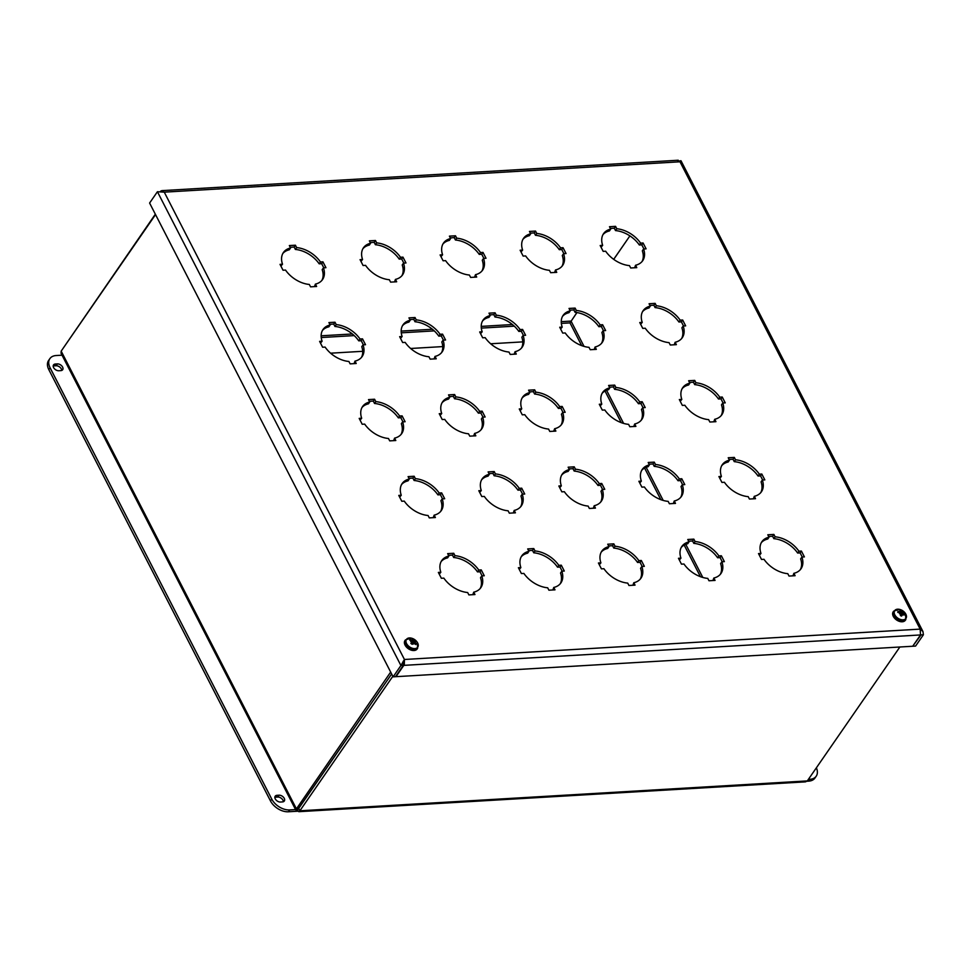 <?xml version="1.0" encoding="UTF-8"?>
<svg xmlns="http://www.w3.org/2000/svg" width="972" height="972" viewBox="0 0 972 972"><rect width="100%" height="100%" fill="white"/><g stroke="black" fill="none" stroke-linecap="round" stroke-linejoin="round"><path stroke-width="1.46" d="M393.113 676.84L395.483 676.706L403.295 665.395L400.926 665.541L393.113 676.84L149.603 203.039L157.428 191.727L164.268 192.152L160.939 190.962L161.923 190.634L678.237 160.234M403.149 664.083L403.805 665.37L404.316 664.52L403.161 661.312L403.295 665.395M157.428 191.727L400.926 665.541L404.437 659.478L920.168 629.115L920.52 634.947L912.708 646.246L395.993 676.67L403.805 665.37L920.52 634.947M403.149 662.418L404.437 659.478L404.316 664.532M913 645.809L921.031 634.91L923.4 634.777L915.588 646.076L913.218 646.222M923.4 634.777L922.963 631.545L920.168 629.115L679.999 161.789L164.268 192.152L404.437 659.478M679.562 160.988L679.902 160.975C681.348 160.477 681.384 160.745 679.999 161.789C681.384 160.745 681.348 160.477 679.902 160.975C681.348 160.477 681.384 160.745 679.999 161.789C681.384 160.745 681.348 160.477 679.902 160.975M677.484 160.55L679.999 161.789M160.939 190.974L160.307 191.557M602.664 245.369A23.778 15.382 -145.3 0 1 603.563 233.657A23.778 15.382 -145.3 0 1 610.708 229.1L609.48 226.719L615.568 226.355L616.795 228.748A23.778 15.382 -145.3 0 1 640.597 243.134L643.075 242.988L646.088 248.844L643.598 248.99A23.778 15.382 -145.3 0 1 642.699 260.703A23.778 15.382 -145.3 0 1 635.554 265.247L636.782 267.64L630.694 267.993L629.467 265.611A23.778 15.382 -145.3 0 1 605.665 251.226L603.187 251.371L600.174 245.515L602.664 245.369L601.061 247.228M634.631 267.762L635.554 265.247M643.598 248.99L642.334 250.825A23.778 15.382 34.7 0 1 642.006 261.59M643.926 248.966L641.799 244.835L639.321 244.98A23.778 15.382 34.7 0 0 615.519 230.583L614.292 228.201L610.367 228.432M643.075 242.988L641.799 244.835M640.597 243.134L639.321 244.98M616.795 228.748L615.519 230.583M615.568 226.355L614.292 228.201M610.708 229.1L609.432 230.947A23.778 15.382 34.7 0 0 602.98 234.617M522.62 250.083A23.778 15.382 -145.3 0 1 523.531 238.371A23.778 15.382 -145.3 0 1 530.676 233.815L529.448 231.433L535.523 231.069L536.751 233.462A23.778 15.382 -145.3 0 1 560.552 247.848L563.043 247.702L566.044 253.558L563.566 253.704A23.778 15.382 -145.3 0 1 562.654 265.417A23.778 15.382 -145.3 0 1 555.51 269.961L556.737 272.354L550.662 272.707L549.435 270.325A23.778 15.382 -145.3 0 1 525.633 255.928L523.143 256.086L520.142 250.229L522.62 250.083L521.016 251.942M554.587 272.476L555.51 269.961M563.566 253.704L562.29 255.539A23.778 15.382 34.7 0 1 561.974 266.292M563.894 253.68L561.767 249.537L559.289 249.683A23.778 15.382 34.7 0 0 535.487 235.297L534.26 232.916L530.323 233.146M563.043 247.702L561.767 249.537M560.552 247.848L559.289 249.683M536.751 233.462L535.487 235.297M535.523 231.069L534.26 232.916M530.676 233.815L529.4 235.661A23.778 15.382 34.7 0 0 522.948 239.331M442.588 254.798A23.778 15.382 -145.3 0 1 443.499 243.085A23.778 15.382 -145.3 0 1 450.631 238.529L449.404 236.135L455.491 235.783L456.719 238.176A23.778 15.382 -145.3 0 1 480.52 252.562L482.999 252.416L486.012 258.26L483.534 258.418A23.778 15.382 -145.3 0 1 482.622 270.119A23.778 15.382 -145.3 0 1 475.478 274.675L476.705 277.069L470.618 277.421L469.391 275.027A23.778 15.382 -145.3 0 1 445.601 260.642L443.111 260.788L440.109 254.943L442.588 254.798L440.984 256.657M474.555 277.19L475.478 274.675M483.534 258.418L482.258 260.253A23.778 15.382 34.7 0 1 481.93 271.006M483.862 258.394L481.735 254.251L479.245 254.397A23.778 15.382 34.7 0 0 455.443 240.011L454.216 237.618L450.291 237.861M482.999 252.416L481.735 254.251M480.52 252.562L479.245 254.397M456.719 238.176L455.443 240.011M455.491 235.783L454.216 237.618M450.631 238.529L449.368 240.376A23.778 15.382 34.7 0 0 442.916 244.033M362.556 259.5A23.778 15.382 -145.3 0 1 363.455 247.799A23.778 15.382 -145.3 0 1 370.599 243.243L369.372 240.849L375.459 240.497L376.686 242.891A23.778 15.382 -145.3 0 1 400.488 257.276L402.967 257.13L405.98 262.975L403.489 263.12A23.778 15.382 -145.3 0 1 402.59 274.833A23.778 15.382 -145.3 0 1 395.446 279.389L396.673 281.771L390.586 282.135L389.359 279.742A23.778 15.382 -145.3 0 1 365.557 265.356L363.078 265.502L360.065 259.646L362.556 259.5L360.952 261.359M394.523 281.904L395.446 279.389M403.489 263.12L402.226 264.967A23.778 15.382 34.7 0 1 401.898 275.72M403.817 263.108L401.691 258.965L399.213 259.111A23.778 15.382 34.7 0 0 375.411 244.725L374.184 242.332L370.259 242.563M402.967 257.13L401.691 258.965M400.488 257.276L399.213 259.111M376.686 242.891L375.411 244.725M375.459 240.497L374.184 242.332M370.599 243.243L369.324 245.078A23.778 15.382 34.7 0 0 362.872 248.747M282.512 264.214A23.778 15.382 -145.3 0 1 283.423 252.501A23.778 15.382 -145.3 0 1 290.567 247.957L289.34 245.564L295.415 245.211L296.642 247.593A23.778 15.382 -145.3 0 1 320.444 261.978L322.935 261.833L325.936 267.689L323.457 267.835A23.778 15.382 -145.3 0 1 322.546 279.547A23.778 15.382 -145.3 0 1 315.402 284.103L316.629 286.485L310.554 286.849L309.327 284.456A23.778 15.382 -145.3 0 1 285.525 270.07L283.034 270.216L280.033 264.36L282.512 264.214L280.908 266.073M314.478 286.619L315.402 284.103M323.457 267.835L322.182 269.681A23.778 15.382 34.7 0 1 321.866 280.434M323.785 267.822L321.659 263.679L319.18 263.825A23.778 15.382 34.7 0 0 295.379 249.44L294.151 247.046L290.215 247.277M322.935 261.833L321.659 263.679M320.444 261.978L319.18 263.825M296.642 247.593L295.379 249.44M295.415 245.211L294.151 247.046M290.567 247.957L289.291 249.792A23.778 15.382 34.7 0 0 282.84 253.461M642.237 322.388A23.778 15.382 -145.3 0 1 643.148 310.675A23.778 15.382 -145.3 0 1 650.292 306.119L649.065 303.738L655.14 303.373L656.367 305.767A23.778 15.382 -145.3 0 1 680.169 320.153L682.66 320.007L685.661 325.863L683.182 326.009A23.778 15.382 -145.3 0 1 682.271 337.721A23.778 15.382 -145.3 0 1 675.127 342.266L676.366 344.659L670.279 345.011L669.052 342.63A23.778 15.382 -145.3 0 1 645.25 328.232L642.771 328.378L639.758 322.534L642.237 322.388L640.633 324.247M674.203 344.781L675.127 342.266M683.182 326.009L681.907 327.843A23.778 15.382 34.7 0 1 681.591 338.596M683.51 325.985L681.384 321.841L678.906 321.987A23.778 15.382 34.7 0 0 655.104 307.602L653.877 305.22L649.94 305.451M682.66 320.007L681.384 321.841M680.169 320.153L678.906 321.987M656.367 305.767L655.104 307.602M655.14 303.373L653.877 305.22M650.292 306.119L649.017 307.966A23.778 15.382 34.7 0 0 642.565 311.623M681.822 399.395A23.778 15.382 -145.3 0 1 682.733 387.694A23.778 15.382 -145.3 0 1 689.877 383.138L688.638 380.745L694.725 380.392L695.952 382.786A23.778 15.382 -145.3 0 1 719.754 397.171L722.232 397.026L725.246 402.87L722.767 403.016A23.778 15.382 -145.3 0 1 721.856 414.728A23.778 15.382 -145.3 0 1 714.712 419.284L715.939 421.678L709.864 422.03L708.624 419.637A23.778 15.382 -145.3 0 1 684.835 405.251L682.344 405.397L679.343 399.553L681.822 399.395L680.218 401.266M713.788 421.799L714.712 419.284M722.767 403.016L721.491 404.862A23.778 15.382 34.7 0 1 721.163 415.615M723.095 403.003L720.969 398.86L718.478 399.006A23.778 15.382 34.7 0 0 694.676 384.62L693.449 382.227L689.525 382.458M722.232 397.026L720.969 398.86M719.754 397.171L718.478 399.006M695.952 382.786L694.676 384.62M694.725 380.392L693.449 382.227M689.877 383.138L688.601 384.985A23.778 15.382 34.7 0 0 682.15 388.642M721.406 476.414A23.778 15.382 -145.3 0 1 722.305 464.701A23.778 15.382 -145.3 0 1 729.45 460.157L728.222 457.763L734.31 457.411L735.537 459.792A23.778 15.382 -145.3 0 1 759.339 474.178L761.817 474.032L764.83 479.889L762.34 480.034A23.778 15.382 -145.3 0 1 761.441 491.747A23.778 15.382 -145.3 0 1 754.296 496.303L755.523 498.685L749.436 499.049L748.209 496.656A23.778 15.382 -145.3 0 1 724.407 482.27L721.929 482.416L718.916 476.559L721.406 476.414L719.802 478.273M753.373 498.818L754.296 496.303M762.34 480.034L761.076 481.881A23.778 15.382 34.7 0 1 760.748 492.634M762.68 480.022L760.541 475.879L758.063 476.025A23.778 15.382 34.7 0 0 734.261 461.639L733.034 459.246L729.109 459.477M761.817 474.032L760.541 475.879M759.339 474.178L758.063 476.025M735.537 459.792L734.261 461.639M734.31 457.411L733.034 459.246M729.45 460.157L728.186 461.992A23.778 15.382 34.7 0 0 721.722 465.661M760.979 553.433A23.778 15.382 -145.3 0 1 761.89 541.72A23.778 15.382 -145.3 0 1 769.034 537.176L767.807 534.782L773.882 534.418L775.121 536.811A23.778 15.382 -145.3 0 1 798.911 551.197L801.402 551.051L804.403 556.907L801.924 557.053A23.778 15.382 -145.3 0 1 801.013 568.766A23.778 15.382 -145.3 0 1 793.881 573.31L795.108 575.703L789.021 576.068L787.794 573.674A23.778 15.382 -145.3 0 1 763.992 559.289L761.513 559.435L758.5 553.578L760.979 553.433L759.375 555.291M792.945 575.837L793.881 573.31M801.924 557.053L800.649 558.888A23.778 15.382 34.7 0 1 800.333 569.653M802.252 557.029L800.126 552.898L797.648 553.044A23.778 15.382 34.7 0 0 773.846 538.658L772.619 536.265L768.682 536.495M801.402 551.051L800.126 552.898M798.911 551.197L797.648 553.044M775.121 536.811L773.846 538.658M773.882 534.418L772.619 536.265M769.034 537.176L767.759 539.01A23.778 15.382 34.7 0 0 761.307 542.68M562.205 327.102A23.778 15.382 -145.3 0 1 563.116 315.39A23.778 15.382 -145.3 0 1 570.248 310.833L569.021 308.44L575.108 308.088L576.335 310.481A23.778 15.382 -145.3 0 1 600.137 324.867L602.616 324.721L605.629 330.565L603.15 330.711A23.778 15.382 -145.3 0 1 602.239 342.423A23.778 15.382 -145.3 0 1 595.095 346.98L596.322 349.373L590.247 349.726L589.008 347.332A23.778 15.382 -145.3 0 1 565.218 332.946L562.727 333.092L559.726 327.248L562.205 327.102L560.601 328.961M594.171 349.495L595.095 346.98M603.15 330.711L601.875 332.558A23.778 15.382 34.7 0 1 601.547 343.31M603.478 330.699L601.352 326.556L598.861 326.701A23.778 15.382 34.7 0 0 575.06 312.316L573.832 309.922L569.908 310.153M602.616 324.721L601.352 326.556M600.137 324.867L598.861 326.701M576.335 310.481L575.06 312.316M575.108 308.088L573.832 309.922M570.248 310.833L568.985 312.68A23.778 15.382 34.7 0 0 562.533 316.337M482.173 331.804A23.778 15.382 -145.3 0 1 483.072 320.092A23.778 15.382 -145.3 0 1 490.216 315.548L488.989 313.154L495.076 312.802L496.303 315.183A23.778 15.382 -145.3 0 1 520.105 329.581L522.584 329.435L525.597 335.279L523.106 335.425A23.778 15.382 -145.3 0 1 522.207 347.138A23.778 15.382 -145.3 0 1 515.063 351.694L516.29 354.075L510.203 354.44L508.976 352.046A23.778 15.382 -145.3 0 1 485.174 337.661L482.695 337.806L479.682 331.95L482.173 331.804L480.569 333.663M514.139 354.209L515.063 351.694M523.106 335.425L521.843 337.272A23.778 15.382 34.7 0 1 521.514 348.025M523.434 335.413L521.308 331.27L518.829 331.416A23.778 15.382 34.7 0 0 495.027 317.03L493.8 314.636L489.876 314.867M522.584 329.435L521.308 331.27M520.105 329.581L518.829 331.416M496.303 315.183L495.027 317.03M495.076 312.802L493.8 314.636M490.216 315.548L488.94 317.382A23.778 15.382 34.7 0 0 482.489 321.052M402.129 336.519A23.778 15.382 -145.3 0 1 403.04 324.806A23.778 15.382 -145.3 0 1 410.184 320.262L408.957 317.868L415.032 317.516L416.259 319.897A23.778 15.382 -145.3 0 1 440.061 334.283L442.552 334.137L445.553 339.993L443.074 340.139A23.778 15.382 -145.3 0 1 442.163 351.852A23.778 15.382 -145.3 0 1 435.019 356.408L436.246 358.79L430.171 359.154L428.944 356.76A23.778 15.382 -145.3 0 1 405.142 342.375L402.651 342.521L399.65 336.664L402.129 336.519L400.525 338.377M434.095 358.923L435.019 356.408M443.074 340.139L441.798 341.986A23.778 15.382 34.7 0 1 441.482 352.739M443.402 340.127L441.276 335.984L438.797 336.13A23.778 15.382 34.7 0 0 414.995 321.744L413.768 319.351L409.832 319.581M442.552 334.137L441.276 335.984M440.061 334.283L438.797 336.13M416.259 319.897L414.995 321.744M415.032 317.516L413.768 319.351M410.184 320.262L408.908 322.097A23.778 15.382 34.7 0 0 402.457 325.766M322.097 341.233A23.778 15.382 -145.3 0 1 323.008 329.52A23.778 15.382 -145.3 0 1 330.14 324.976L328.913 322.583L335 322.218L336.227 324.612A23.778 15.382 -145.3 0 1 360.029 338.997L362.507 338.851L365.521 344.708L363.042 344.853A23.778 15.382 -145.3 0 1 362.131 356.566A23.778 15.382 -145.3 0 1 354.987 361.11L356.214 363.504L350.139 363.868L348.899 361.475A23.778 15.382 -145.3 0 1 325.11 347.089L322.619 347.235L319.618 341.379L322.097 341.233L320.493 343.092M354.063 363.637L354.987 361.11M363.042 344.853L361.766 346.688A23.778 15.382 34.7 0 1 361.438 357.453M363.37 344.829L361.244 340.698L358.753 340.844A23.778 15.382 34.7 0 0 334.951 326.458L333.724 324.065L329.8 324.296M362.507 338.851L361.244 340.698M360.029 338.997L358.753 340.844M336.227 324.612L334.951 326.458M335 322.218L333.724 324.065M330.14 324.976L328.876 326.811A23.778 15.382 34.7 0 0 322.425 330.48M601.79 404.109A23.778 15.382 -145.3 0 1 602.689 392.396A23.778 15.382 -145.3 0 1 609.833 387.852L608.606 385.459L614.693 385.106L615.92 387.488A23.778 15.382 -145.3 0 1 639.722 401.886L642.2 401.728L645.214 407.584L642.723 407.73A23.778 15.382 -145.3 0 1 641.824 419.442A23.778 15.382 -145.3 0 1 634.68 423.999L635.907 426.38L629.82 426.744L628.592 424.351A23.778 15.382 -145.3 0 1 604.791 409.965L602.312 410.111L599.299 404.255L601.79 404.109L600.186 405.968M633.756 426.514L634.68 423.999M642.723 407.73L641.459 409.577A23.778 15.382 34.7 0 1 641.131 420.329M643.063 407.718L640.925 403.574L638.446 403.72A23.778 15.382 34.7 0 0 614.644 389.335L613.417 386.941L609.493 387.172M642.2 401.728L640.925 403.574M639.722 401.886L638.446 403.72M615.92 387.488L614.644 389.335M614.693 385.106L613.417 386.941M609.833 387.852L608.557 389.687A23.778 15.382 34.7 0 0 602.105 393.356M641.362 481.128A23.778 15.382 -145.3 0 1 642.273 469.415A23.778 15.382 -145.3 0 1 649.418 464.871L648.19 462.478L654.265 462.125L655.505 464.507A23.778 15.382 -145.3 0 1 679.294 478.892L681.785 478.746L684.786 484.603L682.308 484.749A23.778 15.382 -145.3 0 1 681.396 496.461A23.778 15.382 -145.3 0 1 674.252 501.005L675.491 503.399L669.404 503.763L668.177 501.37A23.778 15.382 -145.3 0 1 644.375 486.984L641.897 487.13L638.883 481.274L641.362 481.128L639.758 482.987M673.329 503.532L674.252 501.005M682.308 484.749L681.032 486.583A23.778 15.382 34.7 0 1 680.716 497.348M682.636 484.724L680.509 480.593L678.031 480.739A23.778 15.382 34.7 0 0 654.229 466.353L653.002 463.96L649.065 464.191M681.785 478.746L680.509 480.593M679.294 478.892L678.031 480.739M655.505 464.507L654.229 466.353M654.265 462.125L653.002 463.96M649.418 464.871L648.142 466.706A23.778 15.382 34.7 0 0 641.69 470.375M680.947 558.147A23.778 15.382 -145.3 0 1 681.858 546.434A23.778 15.382 -145.3 0 1 689.002 541.878L687.763 539.496L693.85 539.132L695.077 541.525A23.778 15.382 -145.3 0 1 718.879 555.911L721.358 555.765L724.371 561.622L721.892 561.767A23.778 15.382 -145.3 0 1 720.981 573.48A23.778 15.382 -145.3 0 1 713.837 578.024L715.064 580.418L708.989 580.77L707.762 578.389A23.778 15.382 -145.3 0 1 683.96 564.003L681.469 564.149L678.468 558.293L680.947 558.147L679.343 560.006M712.913 580.539L713.837 578.024M721.892 561.767L720.617 563.602A23.778 15.382 34.7 0 1 720.288 574.355M722.22 561.743L720.094 557.612L717.603 557.758A23.778 15.382 34.7 0 0 693.814 543.36L692.574 540.979L688.65 541.21M721.358 555.765L720.094 557.612M718.879 555.911L717.603 557.758M695.077 541.525L693.814 543.36M693.85 539.132L692.574 540.979M689.002 541.878L687.726 543.725A23.778 15.382 34.7 0 0 681.275 547.394M521.745 408.823A23.778 15.382 -145.3 0 1 522.657 397.111A23.778 15.382 -145.3 0 1 529.801 392.567L528.574 390.173L534.649 389.821L535.876 392.202A23.778 15.382 -145.3 0 1 559.678 406.588L562.168 406.442L565.169 412.298L562.691 412.444A23.778 15.382 -145.3 0 1 561.78 424.157A23.778 15.382 -145.3 0 1 554.635 428.713L555.875 431.094L549.788 431.459L548.56 429.065A23.778 15.382 -145.3 0 1 524.759 414.68L522.28 414.825L519.267 408.969L521.745 408.823L520.142 410.682M553.712 431.228L554.635 428.713M562.691 412.444L561.415 414.291A23.778 15.382 34.7 0 1 561.099 425.043M563.019 412.42L560.893 408.289L558.414 408.434A23.778 15.382 34.7 0 0 534.612 394.049L533.385 391.655L529.448 391.886M562.168 406.442L560.893 408.289M559.678 406.588L558.414 408.434M535.876 392.202L534.612 394.049M534.649 389.821L533.385 391.655M529.801 392.567L528.525 394.401A23.778 15.382 34.7 0 0 522.073 398.07M441.713 413.537A23.778 15.382 -145.3 0 1 442.625 401.825A23.778 15.382 -145.3 0 1 449.757 397.281L448.529 394.887L454.617 394.523L455.844 396.916A23.778 15.382 -145.3 0 1 479.646 411.302L482.124 411.156L485.137 417.012L482.659 417.158A23.778 15.382 -145.3 0 1 481.748 428.871A23.778 15.382 -145.3 0 1 474.603 433.415L475.83 435.808L469.755 436.161L468.516 433.779A23.778 15.382 -145.3 0 1 444.726 419.394L442.236 419.54L439.235 413.683L441.713 413.537L440.109 415.396M473.68 435.93L474.603 433.415M482.659 417.158L481.383 418.993A23.778 15.382 34.7 0 1 481.055 429.758M482.987 417.134L480.861 413.003L478.37 413.149A23.778 15.382 34.7 0 0 454.568 398.763L453.341 396.369L449.416 396.6M482.124 411.156L480.861 413.003M479.646 411.302L478.37 413.149M455.844 396.916L454.568 398.763M454.617 394.523L453.341 396.369M449.757 397.281L448.493 399.115A23.778 15.382 34.7 0 0 442.041 402.785M361.681 418.252A23.778 15.382 -145.3 0 1 362.58 406.539A23.778 15.382 -145.3 0 1 369.725 401.983L368.497 399.601L374.585 399.237L375.812 401.63A23.778 15.382 -145.3 0 1 399.613 416.016L402.092 415.87L405.105 421.727L402.615 421.872A23.778 15.382 -145.3 0 1 401.715 433.585A23.778 15.382 -145.3 0 1 394.571 438.129L395.798 440.523L389.711 440.875L388.484 438.493A23.778 15.382 -145.3 0 1 364.682 424.108L362.204 424.254L359.19 418.397L361.681 418.252L360.077 420.111M393.648 440.644L394.571 438.129M402.615 421.872L401.351 423.707A23.778 15.382 34.7 0 1 401.023 434.46M402.955 421.848L400.816 417.705L398.338 417.851A23.778 15.382 34.7 0 0 374.536 403.465L373.309 401.084L369.384 401.315M402.092 415.87L400.816 417.705M399.613 416.016L398.338 417.851M375.812 401.63L374.536 403.465M374.585 399.237L373.309 401.084M369.725 401.983L368.449 403.83A23.778 15.382 34.7 0 0 361.997 407.499M561.33 485.842A23.778 15.382 -145.3 0 1 562.241 474.129A23.778 15.382 -145.3 0 1 569.385 469.585L568.146 467.192L574.233 466.827L575.46 469.221A23.778 15.382 -145.3 0 1 599.262 483.606L601.741 483.461L604.754 489.317L602.276 489.463A23.778 15.382 -145.3 0 1 601.364 501.175A23.778 15.382 -145.3 0 1 594.22 505.719L595.447 508.113L589.372 508.465L588.133 506.084A23.778 15.382 -145.3 0 1 564.343 491.698L561.852 491.844L558.851 485.988L561.33 485.842L559.726 487.701M593.297 508.235L594.22 505.719M602.276 489.463L601 491.297A23.778 15.382 34.7 0 1 600.672 502.062M602.604 489.438L600.477 485.307L597.987 485.453A23.778 15.382 34.7 0 0 574.185 471.068L572.958 468.674L569.033 468.905M601.741 483.461L600.477 485.307M599.262 483.606L597.987 485.453M575.46 469.221L574.185 471.068M574.233 466.827L572.958 468.674M569.385 469.585L568.11 471.42A23.778 15.382 34.7 0 0 561.658 475.089M600.915 562.861A23.778 15.382 -145.3 0 1 601.814 551.148A23.778 15.382 -145.3 0 1 608.958 546.592L607.731 544.211L613.818 543.846L615.045 546.24A23.778 15.382 -145.3 0 1 638.847 560.625L641.326 560.48L644.339 566.336L641.848 566.482A23.778 15.382 -145.3 0 1 640.949 578.194A23.778 15.382 -145.3 0 1 633.805 582.738L635.032 585.132L628.945 585.484L627.718 583.103A23.778 15.382 -145.3 0 1 603.916 568.705L601.437 568.863L598.424 563.007L600.915 562.861L599.311 564.72M632.881 585.253L633.805 582.738M641.848 566.482L640.584 568.316A23.778 15.382 34.7 0 1 640.256 579.069M642.188 566.457L640.05 562.314L637.571 562.46A23.778 15.382 34.7 0 0 613.769 548.074L612.542 545.693L608.618 545.924M641.326 560.48L640.05 562.314M638.847 560.625L637.571 562.46M615.045 546.24L613.769 548.074M613.818 543.846L612.542 545.693M608.958 546.592L607.694 548.439A23.778 15.382 34.7 0 0 601.231 552.108M481.298 490.556A23.778 15.382 -145.3 0 1 482.197 478.844A23.778 15.382 -145.3 0 1 489.341 474.287L488.114 471.906L494.201 471.542L495.428 473.935A23.778 15.382 -145.3 0 1 519.23 488.321L521.709 488.175L524.722 494.031L522.231 494.177A23.778 15.382 -145.3 0 1 521.332 505.89A23.778 15.382 -145.3 0 1 514.188 510.434L515.415 512.827L509.328 513.18L508.101 510.798A23.778 15.382 -145.3 0 1 484.299 496.413L481.82 496.558L478.807 490.702L481.298 490.556L479.694 492.415M513.265 512.949L514.188 510.434M522.231 494.177L520.968 496.012A23.778 15.382 34.7 0 1 520.64 506.764M522.572 494.153L520.433 490.01L517.955 490.155A23.778 15.382 34.7 0 0 494.153 475.77L492.925 473.388L489.001 473.619M521.709 488.175L520.433 490.01M519.23 488.321L517.955 490.155M495.428 473.935L494.153 475.77M494.201 471.542L492.925 473.388M489.341 474.287L488.078 476.134A23.778 15.382 34.7 0 0 481.614 479.803M401.254 495.27A23.778 15.382 -145.3 0 1 402.165 483.558A23.778 15.382 -145.3 0 1 409.309 479.002L408.082 476.62L414.157 476.256L415.384 478.649A23.778 15.382 -145.3 0 1 439.186 493.035L441.677 492.889L444.678 498.745L442.199 498.891A23.778 15.382 -145.3 0 1 441.288 510.592A23.778 15.382 -145.3 0 1 434.144 515.148L435.383 517.541L429.296 517.894L428.069 515.5A23.778 15.382 -145.3 0 1 404.267 501.115L401.788 501.26L398.775 495.416L401.254 495.27L399.65 497.129M433.22 517.663L434.144 515.148M442.199 498.891L440.923 500.726A23.778 15.382 34.7 0 1 440.608 511.479M442.527 498.867L440.401 494.724L437.922 494.87A23.778 15.382 34.7 0 0 414.121 480.484L412.893 478.103L408.957 478.333M441.677 492.889L440.401 494.724M439.186 493.035L437.922 494.87M415.384 478.649L414.121 480.484M414.157 476.256L412.893 478.103M409.309 479.002L408.033 480.848A23.778 15.382 34.7 0 0 401.582 484.506M440.838 572.277A23.778 15.382 -145.3 0 1 441.75 560.577A23.778 15.382 -145.3 0 1 448.894 556.02L447.655 553.627L453.742 553.275L454.969 555.668A23.778 15.382 -145.3 0 1 478.771 570.054L481.249 569.908L484.263 575.752L481.784 575.898A23.778 15.382 -145.3 0 1 480.873 587.61A23.778 15.382 -145.3 0 1 473.728 592.167L474.956 594.548L468.881 594.913L467.654 592.519A23.778 15.382 -145.3 0 1 443.852 578.133L441.361 578.279L438.36 572.423L440.838 572.277L439.235 574.136M472.805 594.682L473.728 592.167M481.784 575.898L480.508 577.745A23.778 15.382 34.7 0 1 480.18 588.497M482.112 575.886L479.986 571.743L477.495 571.888A23.778 15.382 34.7 0 0 453.705 557.503L452.466 555.109L448.542 555.34M481.249 569.908L479.986 571.743M478.771 570.054L477.495 571.888M454.969 555.668L453.705 557.503M453.742 553.275L452.466 555.109M448.894 556.02L447.618 557.855A23.778 15.382 34.7 0 0 441.167 561.524M520.87 567.575A23.778 15.382 -145.3 0 1 521.782 555.863A23.778 15.382 -145.3 0 1 528.926 551.306L527.699 548.913L533.774 548.56L535.013 550.954A23.778 15.382 -145.3 0 1 558.803 565.34L561.294 565.194L564.295 571.038L561.816 571.196A23.778 15.382 -145.3 0 1 560.905 582.896A23.778 15.382 -145.3 0 1 553.761 587.452L555 589.846L548.913 590.198L547.686 587.805A23.778 15.382 -145.3 0 1 523.884 573.419L521.405 573.565L518.392 567.721L520.87 567.575L519.267 569.434M552.837 589.968L553.761 587.452M561.816 571.196L560.54 573.03A23.778 15.382 34.7 0 1 560.224 583.783M562.144 571.172L560.018 567.028L557.539 567.174A23.778 15.382 34.7 0 0 533.737 552.789L532.51 550.395L528.574 550.638M561.294 565.194L560.018 567.028M558.803 565.34L557.539 567.174M535.013 550.954L533.737 552.789M533.774 548.56L532.51 550.395M528.926 551.306L527.65 553.153A23.778 15.382 34.7 0 0 521.199 556.81M155.338 214.192L62.074 349.835M581.669 345.619L569.981 322.886L576.906 312.547M613.684 259.342L629.892 235.892L613.721 259.366M298.428 808.461L297.371 810.101L298.793 811.693L299.874 810.794L392.822 676.293M899.865 647.012L807.319 780.917L805.448 781.865M807.319 780.917L299.874 810.794L298.647 808.267L391.655 674.009M561.342 323.397L569.981 322.886L576.955 312.559M390.659 672.089L295.731 809.895L61.066 353.286L61.175 351.135L155.544 214.593M61.175 351.135L296.302 808.631L298.671 808.485L391.631 673.973M295.731 809.895L297.371 810.101M330.602 353.188L362.702 351.305M410.634 348.486L442.734 346.591M490.666 343.772L522.778 341.877M61.722 370.429A4.325 2.794 34.7 0 0 56.109 365.751L54.092 365.861A4.325 2.794 34.7 0 0 53.193 366.055M55.368 364.026L57.384 363.905A4.325 2.794 -145.3 0 1 61.807 365.934A4.325 2.794 -145.3 0 1 62.658 369.725A4.325 2.794 -145.3 0 1 60.835 370.624L58.818 370.745A4.325 2.794 -145.3 0 1 54.396 368.716A4.325 2.794 -145.3 0 1 53.533 364.925A4.325 2.794 -145.3 0 1 55.368 364.026L54.092 365.861M283.374 801.73A4.325 2.794 34.7 0 0 277.761 797.04L275.744 797.162A4.325 2.794 34.7 0 0 274.845 797.344M277.02 795.315L279.037 795.193A4.325 2.794 -145.3 0 1 283.46 797.222A4.325 2.794 -145.3 0 1 284.31 801.013A4.325 2.794 -145.3 0 1 282.488 801.912L280.471 802.034A4.325 2.794 -145.3 0 1 276.048 800.005A4.325 2.794 -145.3 0 1 275.185 796.214A4.325 2.794 -145.3 0 1 277.02 795.315L275.744 797.162M295.573 809.579L289.692 809.931A14.859 9.611 -145.3 0 1 271.747 799.081L50.094 367.793A14.859 9.611 -145.3 0 1 49.876 358.632L48.6 360.478A14.859 9.611 34.7 0 0 48.819 369.639L270.471 800.928A14.859 9.611 34.7 0 0 288.417 811.766L297.954 811.207M49.876 358.632A14.859 9.611 -145.3 0 1 56.157 355.533L62.038 355.193M806.979 781.245L808.655 781.136A14.859 9.611 34.7 0 0 814.949 778.037L816.213 776.203A14.859 9.611 -145.3 0 1 809.919 779.301L808.364 779.398M816.371 767.819A14.859 9.611 -145.3 0 1 816.213 776.203M902.49 612.299A9.513 4.556 -43.6 0 1 903.316 612.299A9.513 1.373 145.3 0 0 902.672 612.53L902.052 611.74A9.586 2.041 -59.2 0 0 902.101 610.89L900.169 613.903M899.416 612.518L899.853 611.85A9.586 7.667 -165.3 0 0 897.934 611.412L898.225 612.445M897.934 611.412A3.779 2.442 34.7 0 0 897.849 612.445A9.586 5.832 -2.8 0 1 899.793 612.567L900.169 613.441M900.339 613.089A9.513 3.499 -50.1 0 0 899.428 613.709A9.513 2.418 151.9 0 1 900.522 613.32L900.91 613.952A9.586 0.96 113.1 0 1 900.351 615.543A3.779 2.442 34.7 0 0 901.676 616.054L901.676 616.054A9.586 4.07 -71.1 0 0 901.834 614.304L902.344 614.025A9.513 5.65 -120.7 0 1 903.085 615.118A9.513 7.302 83.3 0 0 902.563 613.952L903.11 613.842A9.586 6.585 18.3 0 1 904.519 615.021A3.779 2.442 34.7 0 0 904.604 613.988A9.586 6.913 170.5 0 0 903.17 613.138L902.672 612.53M903.705 614.292L904.604 613.988M905.503 613.599A9.611 9.611 0 0 0 899.355 609.347L893.657 611.169A7.387 4.787 34.7 0 0 897.022 619.298A7.387 4.787 34.7 0 0 905.819 619.577L905.503 613.599A6.84 4.423 -145.3 0 1 902.915 619.844A6.84 4.423 -145.3 0 1 894.434 613.976A6.84 4.423 -145.3 0 1 899.355 609.347L899.355 609.347A6.84 4.423 -145.3 0 1 900.716 609.76M902.429 614.134L903.11 613.842M900.789 615.555L902.344 614.025M900.449 611.68A9.513 5.164 -110.4 0 0 899.671 610.89A9.513 7.788 70.4 0 1 900.667 611.595L900.327 611.959M901.129 611.388L901.129 611.388A9.586 2.989 101.2 0 0 900.777 610.38A3.779 2.442 34.7 0 1 902.101 610.89M905.564 619.893A7.387 4.787 -145.3 0 1 905.357 620.233A7.387 4.787 -145.3 0 1 896.561 619.966A7.387 4.787 -145.3 0 1 893.195 611.838A7.387 4.787 -145.3 0 1 893.45 611.51M902.259 612.943L900.57 615.082L900.133 613.952M901.554 615.701L900.57 615.082M415.287 643.974L416.283 643.816A9.586 7.8 -154 0 0 414.947 642.443L414.437 640.985A9.586 0.972 -43.7 0 1 415.141 640.56A3.779 2.442 34.7 0 0 413.963 639.673L412.468 640.791L412.007 640.232A9.586 7.667 -125.1 0 0 410.354 639.369L410.512 640.341M412.723 640.317A9.513 3.22 -88.5 0 0 412.383 639.527A9.513 6.221 99 0 1 412.991 640.329L413.622 640.378L412.274 642.893A1.871 1.215 -145.3 0 1 412.565 643.112L414.388 641.046M413.622 640.378L412.274 642.893L411.168 643.16M411.363 643.549L412.079 642.2A9.586 2.053 128.6 0 0 410.877 643.355A3.779 2.442 34.7 0 0 412.055 644.242L412.055 644.242A9.586 1.179 -54.8 0 0 412.906 642.82L413.574 642.784A9.513 4.082 -96.3 0 1 413.926 643.974A9.513 5.358 107.1 0 0 413.853 642.808L414.522 642.954A9.586 6.585 51.2 0 1 415.664 644.545A3.779 2.442 34.7 0 0 416.283 643.816M417.596 648.312L417.28 642.346A6.84 4.423 -145.3 0 1 417.571 647.364A6.84 4.423 -145.3 0 1 407.098 644.46A6.84 4.423 -145.3 0 1 411.132 638.094L405.433 639.916A7.387 4.787 34.7 0 0 408.617 647.923A7.387 4.787 34.7 0 0 417.425 648.543A7.387 4.787 34.7 0 0 417.596 648.312L417.134 648.98A7.387 4.787 -145.3 0 1 416.964 649.211A7.387 4.787 -145.3 0 1 408.155 648.579A7.387 4.787 -145.3 0 1 404.972 640.572A7.387 4.787 -145.3 0 1 405.227 640.256M412.942 642.759L411.897 643.95L413.574 642.784M411.958 641.569A9.513 4.641 172 0 0 410.682 641.544A9.513 6.014 -31.9 0 1 411.873 641.313L411.897 641.289M411.581 640.742L411.873 641.313L411.581 640.742A9.586 6.719 27.6 0 0 409.734 640.098A3.779 2.442 34.7 0 1 410.354 639.369M414.692 641.799A9.513 3.876 163.6 0 1 415.615 641.957A9.513 6.78 -22.8 0 0 414.607 641.556L414.437 640.985M412.578 644.229L412.565 643.124L412.578 644.229M412.468 640.803L412.031 641.617M321.137 335.802L352.35 333.967M401.169 331.088L432.394 329.253M481.213 326.385L512.426 324.539M561.245 321.671L571.001 321.088M571.038 321.112L584.038 346.397M606.589 390.294L623.611 423.415M646.173 467.313L663.196 500.434M685.758 544.32L702.78 577.441M700.411 576.663L684.167 545.061M660.826 499.657L644.582 468.054M621.242 422.638L605.009 391.036M514.285 326.167L481.31 328.111M434.253 330.881L401.278 332.825M354.221 335.595L321.234 337.539M56.109 365.751L57.384 363.905M277.761 797.04L279.037 795.193M48.819 369.639L50.094 367.793M288.417 811.766L289.692 809.931M271.747 799.081L270.471 800.928M809.919 779.301L808.655 781.136M900.971 610.841A3.366 2.175 -145.3 0 1 901.943 611.242M898.14 612.445A3.366 2.175 -145.3 0 1 898.128 612.336A3.366 2.175 -145.3 0 1 898.237 611.704M900.4 615.361L901.615 615.835A3.366 2.175 -145.3 0 1 900.4 615.398M904.167 613.988A3.366 2.175 -145.3 0 1 904.154 614.681M903.17 613.138L902.794 613.745M902.052 611.74L900.631 613.368M901.008 611.595L900.303 612.907M413.793 640.026A3.366 2.175 -145.3 0 1 414.789 640.767M412.092 644.096A3.366 2.175 -145.3 0 1 411.035 643.294L412.128 644.072M679.379 161L680.473 160.854M922.963 631.545L681.02 160.781M805.496 781.853L298.854 811.681M893.657 611.169L893.195 611.838M905.819 619.577L905.357 620.233M901.117 611.51L900.327 612.992M901.919 614.085L900.679 615.507M417.28 642.346A9.611 9.611 0 0 0 411.132 638.094M405.433 639.916L404.972 640.572M414.412 641.01L412.505 643.185M412.152 642.103L411.375 643.573"/></g></svg>
